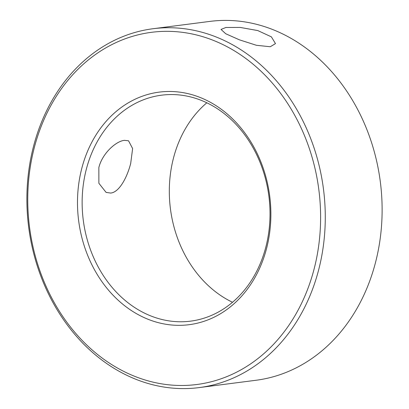 <?xml version="1.0" encoding="UTF-8"?>
<svg xmlns="http://www.w3.org/2000/svg" width="409" height="409" viewBox="0 0 409 409"><rect width="100%" height="100%" fill="white"/><g stroke="black" fill="none" stroke-linecap="round" stroke-linejoin="round"><path stroke-width="0.61" d="M232.511 302.282A113.907 93.564 82.7 0 1 173.518 157.92A113.907 93.564 82.7 0 1 206.806 102.812M199.198 387.589L256.049 380.263A180.911 148.605 -97.3 0 0 375.431 262.793A180.911 148.605 -97.3 0 0 209.802 21.411L152.951 28.737A180.911 148.605 82.7 0 1 318.585 270.119A180.911 148.605 82.7 0 1 199.198 387.589A180.911 148.605 82.7 0 1 33.569 146.207A180.911 148.605 82.7 0 1 152.951 28.737M314.051 269.214A177.557 145.849 -97.3 0 0 217.501 42.091A177.557 145.849 -97.3 0 0 34.31 147.598A177.557 145.849 -97.3 0 0 130.86 374.726A177.557 145.849 -97.3 0 0 314.051 269.214M266.545 248.565A117.255 96.32 82.7 0 1 145.573 318.238A117.255 96.32 82.7 0 1 81.815 168.252A117.255 96.32 82.7 0 1 202.787 98.574A117.255 96.32 82.7 0 1 266.545 248.565M86.35 169.152A113.907 93.564 -97.3 0 0 190.635 321.137A113.907 93.564 -97.3 0 0 265.804 247.174A113.907 93.564 -97.3 0 0 161.519 95.19A113.907 93.564 -97.3 0 0 86.35 169.152M124.423 140.338C116.023 141.151 102.25 153.406 98.855 167.542L98.876 183.268L106.095 192.404L110.686 193.058C119.213 192.302 127.107 177.532 130.691 163.442L132.623 148.564L128.533 140.788L124.423 140.338M270.272 46.744L256.412 45.287L239.403 39.826L225.748 33.758L221.024 29.433L225.937 27.469L240.19 27.429L257.798 30.573L271.397 36.861L275.482 43.62L270.272 46.744"/></g></svg>
